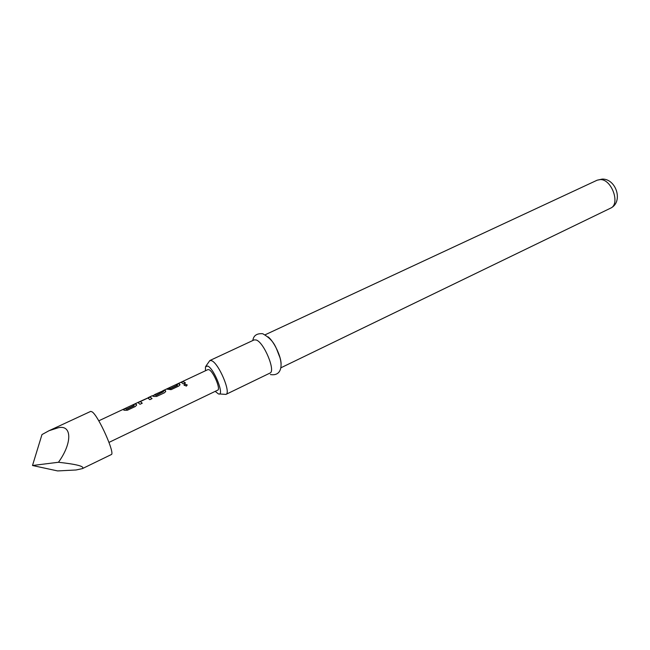 <?xml version="1.0" encoding="UTF-8"?>
<svg xmlns="http://www.w3.org/2000/svg" width="650" height="650" viewBox="0 0 650 650"><rect width="100%" height="100%" fill="white"/><g stroke="black" fill="none" stroke-linecap="round" stroke-linejoin="round"><path stroke-width="0.97" d="M186.388 386.1L184.153 385.109L184.949 384.101L187.143 385.117L186.388 386.1M184.178 385.418L184.982 384.264L187.168 384.865M135.143 404.007L133.291 404.877L135.143 404.007L136.581 404.706M125.255 408.647L123.362 409.541L125.255 408.647L126.766 409.256L134.119 405.803L132.738 404.877L135.046 403.796L135.964 404.04L136.638 405.08L135.298 406.502L127.319 410.256L124.312 410.256L122.834 409.524L125.149 408.436L126.693 409.053L134.144 405.47M148.476 397.743L140.376 401.546L142.236 403.227L139.977 404.292L138.036 402.594L138.832 402.017L150.069 396.939L152.059 398.613L149.817 399.669L147.924 398.019L150.158 397.158L151.986 398.645M140.376 401.562L142.171 403.26M162.882 390.991L164.572 390.39L165.693 391.129M154.619 394.867L156.317 395.371L163.507 391.682L162.411 391.186L155.553 394.168L164.482 390.179L165.596 390.861L165.734 391.438L164.458 392.779L156.674 396.435L153.684 396.459L152.132 395.777L148.387 397.532M178.303 383.752L176.613 384.54L178.303 383.752L179.985 384.516M168.773 388.221L167.05 389.033L168.773 388.221L170.446 388.724L177.531 385.401L175.971 384.589L178.206 383.541L179.246 383.719L180.009 384.751L178.766 386.051L171.08 389.659L166.433 389.066L168.675 388.009L170.381 388.529L177.548 385.084M182.926 381.582L181.252 382.363L182.926 381.582L185.372 382.939M82.388 468.618L111.247 454.586C115.505 454.171 98.759 416.463 92.284 411.954L90.74 411.369L49.051 430.698L58.199 427.773C72.028 424.361 72.459 442.999 58.459 462.264C76.976 464.311 84.955 466.432 82.388 468.618L76.074 469.983L57.606 470.925L32.5 465.506L41.974 434.574L49.051 430.698M109.005 442.39L217.701 390.162C220.927 389.334 213.371 371.434 209.064 369.72L207.943 369.59L182.829 381.371L185.453 382.899L183.276 383.923L181.707 382.566L180.602 382.419L182.829 381.371M154.318 395.005L156.244 395.168L163.507 391.682M215.223 391.357L218.327 393.851C225.168 397.02 214.459 368.777 207.707 366.031L205.473 366.771L205.449 370.76M206.018 365.966L209.852 360.531L211.681 360.717C218.831 363.366 231.343 393.039 225.932 394.404L219.302 393.941M225.932 394.404L269.929 373.1C276.006 371.386 263.949 342.225 256.189 339.974L254.166 339.893L209.852 360.531M281.084 364.195C281.304 356.793 273.975 341.372 268.109 336.871M58.459 462.264L32.5 465.506M138.166 402.634L139.644 401.635M139.75 401.846L138.938 402.228M597.179 180.188L602.306 179.075C616.387 178.766 623.569 202.248 610.48 208.211C620.644 204.303 611.812 179.173 600.348 179.571L597.179 180.188L265.208 334.758M180.659 382.387L178.206 383.541M176.028 384.564L168.675 388.009M166.481 389.041L162.784 390.772M155.61 394.144L154.594 394.623M138.832 402.017L135.046 403.796M132.787 404.852L125.149 408.436M122.874 409.5L98.767 420.818M252.818 340.527C253.524 335.538 256.823 333.271 262.714 333.726C275.21 340.73 276.096 348.489 279.825 357.207C282.279 364.788 281.978 376.456 270.4 374.554M610.48 208.211L280.898 367.794M154.692 394.834L152.669 395.777"/></g></svg>
